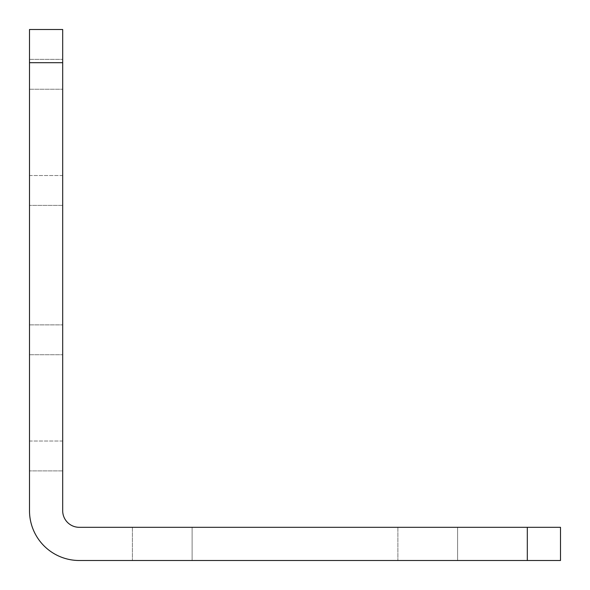 <?xml version="1.0" encoding="UTF-8"?>
<svg xmlns="http://www.w3.org/2000/svg" width="590" height="590" viewBox="0 0 590 590"><rect width="100%" height="100%" fill="white"/><g stroke="black" fill="none" stroke-linecap="round" stroke-linejoin="round"><path stroke-width="0.44" stroke-dasharray="2.95 2.21" d="M192.119 527.312L192.119 560.5L132.381 560.5L192.119 560.5L132.381 560.5L192.119 560.5L192.119 527.312L132.381 527.312L132.381 560.5L132.381 527.312L192.119 527.312M457.619 527.312L457.619 560.5L397.881 560.5L457.619 560.5L397.881 560.5L457.619 560.5L457.619 527.312L397.881 527.312L397.881 560.5L397.881 527.312L457.619 527.312M29.5 175.525L29.5 59.369L29.5 175.525L29.5 59.369L29.5 175.525L62.688 175.525L62.688 205.394L62.688 59.369L62.688 175.525L62.688 59.369L62.688 175.525L29.5 175.525M29.5 441.025L29.5 324.869L29.5 441.025L29.5 324.869L29.5 441.025L62.688 441.025L62.688 470.894L62.688 324.869L62.688 441.025L62.688 324.869L62.688 441.025L29.5 441.025M29.5 62.688L62.688 62.688L62.688 29.5L29.5 29.5L29.5 510.719A49.781 49.781 0 0 0 79.281 560.5L560.5 560.5L560.5 527.312L527.312 527.312L527.312 560.5M62.688 62.688L62.688 510.719A16.594 16.594 0 0 0 79.281 527.312L527.312 527.312M29.5 354.738L62.688 354.738L29.5 354.738M29.5 89.238L62.688 89.238L29.5 89.238M62.688 205.394L29.5 205.394L62.688 205.394M62.688 470.894L29.5 470.894L62.688 470.894M29.5 324.869L62.688 324.869L29.5 324.869M29.5 59.369L62.688 59.369L29.5 59.369"/><path stroke-width="0.89" d="M62.688 62.688L29.5 62.688L29.5 29.5L62.688 29.5L62.688 510.719A16.594 16.594 0 0 0 79.281 527.312L560.5 527.312L560.5 560.5L527.312 560.5L527.312 527.312M29.5 62.688L29.5 510.719A49.781 49.781 0 0 0 79.281 560.5L527.312 560.5"/></g></svg>
